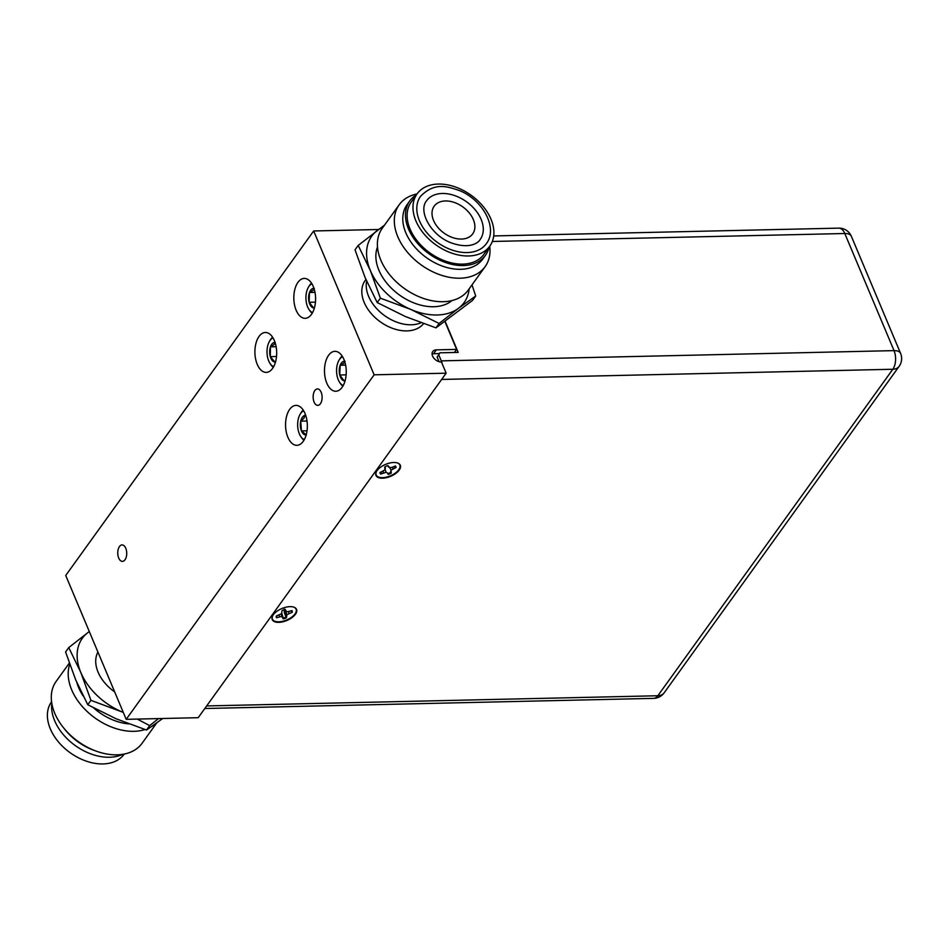 <?xml version="1.0" encoding="UTF-8"?>
<svg xmlns="http://www.w3.org/2000/svg" width="948" height="948" viewBox="0 0 948 948"><rect width="100%" height="100%" fill="white"/><g stroke="black" fill="none" stroke-linecap="round" stroke-linejoin="round"><path stroke-width="1.42" d="M287.884 437.253A19.967 10.89 -91.3 0 0 296.902 445.323A19.967 10.89 -91.3 0 0 306.346 434.231A19.967 10.89 -91.3 0 0 305.007 413.47A19.967 10.89 -91.3 0 0 296.001 405.4A19.967 10.89 -91.3 0 0 286.545 416.492A19.967 10.89 -91.3 0 0 287.884 437.253M118.713 558.052A8.224 4.491 -91.3 0 0 122.422 561.382A8.224 4.491 -91.3 0 0 126.321 556.808A8.224 4.491 -91.3 0 0 125.764 548.252A8.224 4.491 -91.3 0 0 122.055 544.922A8.224 4.491 -91.3 0 0 118.168 549.496A8.224 4.491 -91.3 0 0 118.713 558.052M314.096 402.047A8.224 4.491 -91.3 0 0 317.817 405.365A8.224 4.491 -91.3 0 0 321.704 400.803A8.224 4.491 -91.3 0 0 321.159 392.247A8.224 4.491 -91.3 0 0 317.438 388.917A8.224 4.491 -91.3 0 0 313.551 393.491A8.224 4.491 -91.3 0 0 314.096 402.047M257.24 364.328A19.967 10.89 -91.3 0 0 266.246 372.398A19.967 10.89 -91.3 0 0 275.69 361.306A19.967 10.89 -91.3 0 0 274.351 340.545A19.967 10.89 -91.3 0 0 265.345 332.475A19.967 10.89 -91.3 0 0 255.901 343.567A19.967 10.89 -91.3 0 0 257.24 364.328M296.155 310.257A19.967 10.89 -91.3 0 0 305.161 318.327A19.967 10.89 -91.3 0 0 314.606 307.235A19.967 10.89 -91.3 0 0 313.267 286.474A19.967 10.89 -91.3 0 0 304.261 278.404A19.967 10.89 -91.3 0 0 294.816 289.496A19.967 10.89 -91.3 0 0 296.155 310.257M326.811 383.182A19.967 10.89 -91.3 0 0 335.817 391.251A19.967 10.89 -91.3 0 0 345.262 380.16A19.967 10.89 -91.3 0 0 343.923 359.399A19.967 10.89 -91.3 0 0 334.917 351.329A19.967 10.89 -91.3 0 0 325.472 362.42A19.967 10.89 -91.3 0 0 326.811 383.182M421.019 322.758A36.308 24.672 -144.3 0 1 411.29 324.773A36.308 24.672 -144.3 0 1 378.572 310.565A36.308 24.672 -144.3 0 1 366.639 281.165A36.308 24.672 -144.3 0 0 394.427 321.218A36.308 24.672 35.7 0 0 421.019 322.758M365.904 279.482L365.146 280.537A36.308 24.672 35.7 0 0 370.609 312.84A36.308 24.672 35.7 0 0 406.882 330.899A36.308 24.672 35.7 0 0 423.543 323.671M313.67 230.968L374.14 374.816L126.203 719.331L65.732 575.472L313.67 230.968L378.56 229.499M439.374 353.58L433.568 353.723A7.56 5.143 35.7 0 0 432.075 353.948M444.956 321.609L456.628 349.397L454.424 352.478M456.628 349.397L436.353 349.859A7.56 5.143 35.7 0 0 432.762 351.518A7.56 5.143 35.7 0 0 433.9 358.249A7.56 5.143 35.7 0 0 441.46 362.006L446.153 373.192L198.203 717.695L126.203 719.331M374.14 374.816L446.153 373.192M291.783 610.666A8.331 4.088 -22.8 0 1 291.794 610.796A8.331 4.088 -22.8 0 1 291.759 611.661L290.574 611.093M284.21 609.114L284.305 612.598L286.071 617.041A8.331 4.088 -22.8 0 1 283.108 618.084M276.899 615.809L276.425 616.97A8.331 4.088 -22.8 0 1 276.212 616.473M281.556 613.688L276.271 616.034A8.556 4.195 157.2 0 0 276.508 617.74L281.912 616.378L283.215 618.902A8.556 4.195 157.2 0 0 286.426 617.8L286.96 614.636L292.245 612.301A8.556 4.195 157.2 0 0 292.008 610.583L286.604 611.946L285.301 609.422A8.556 4.195 157.2 0 0 282.089 610.536L281.556 613.688M276.425 616.97L276.508 617.74M279.032 615.074L279.636 616.65M281.129 613.949L281.912 616.378M281.84 613.463L282.99 617.243M286.071 617.041L286.426 617.8M284.305 612.598L286.201 616.129M284.483 609.635L286.96 614.636M288.405 611.733L289.104 613.38M291.759 611.661L292.245 612.301M284.696 609.576L285.526 611.093M293.572 607.052A12.834 6.304 -22.8 0 1 296.297 610.002A12.834 6.304 -22.8 0 1 285.123 620.573A12.834 6.304 -22.8 0 1 272.218 618.333A12.834 6.304 -22.8 0 1 272.668 615.845M395.328 465.966A8.331 4.088 -22.8 0 1 395.565 466.866L394.392 466.369M390.6 471.606L390.884 472.365A8.331 4.088 -22.8 0 1 389.403 473.076A8.331 4.088 -22.8 0 1 387.874 473.644L388.123 474.438A8.556 4.195 157.2 0 0 391.275 473.099L391.014 470.161L396.051 467.483A8.556 4.195 157.2 0 0 395.363 465.954L392.294 467.269L392.982 468.798M392.294 467.269L389.924 467.755L387.874 465.598A8.556 4.195 157.2 0 0 386.274 466.191A8.556 4.195 157.2 0 0 384.734 466.937L384.983 469.876L379.947 472.554A8.556 4.195 157.2 0 0 380.646 474.083L386.073 472.282L387.448 472.945M385.113 469.426L386.073 472.282M387.874 473.644L388.123 474.438M390.884 472.365L391.275 473.099M389.735 467.66L391.014 470.161M387.756 465.634L388.55 467.091M384.924 466.843L385.409 468.431M397.307 462.908A12.834 6.304 -22.8 0 1 390.6 475.754A12.834 6.304 -22.8 0 1 376.403 471.689M383.075 471.192L383.715 472.768M380.989 472.104L380.539 473.301A8.331 4.088 -22.8 0 1 380.018 472.519M303.68 410.816A14.706 8.022 -91.3 0 0 300.777 413.245A14.706 8.022 -91.3 0 0 300.208 414.098A14.706 8.022 -91.3 0 0 300.717 436.436A14.706 8.022 -91.3 0 0 304.332 439.564M303.941 440.251A16.341 8.911 88.7 0 1 301.535 437.656L300.717 436.436M300.208 414.098L300.978 412.842A16.341 8.911 88.7 0 1 301.606 411.894A16.341 8.911 88.7 0 1 303.253 410.14M305.706 415.331A9.824 5.356 -91.3 0 0 304.972 415.378A9.824 5.356 -91.3 0 0 302.4 417.203A9.824 5.356 -91.3 0 0 300.717 421.149L301.428 430.913L306.394 434.919M305.849 415.769L304.972 415.378L303.952 418.234L300.717 421.149A9.824 5.356 -91.3 0 0 301.428 430.913A9.824 5.356 -91.3 0 0 306.145 434.954M307.01 421.007L300.717 421.149M307.01 430.795L301.428 430.913M311.939 283.819A14.706 8.022 -91.3 0 0 310.351 284.815A14.706 8.022 -91.3 0 0 308.479 287.114A14.706 8.022 -91.3 0 0 308.977 309.439A14.706 8.022 -91.3 0 0 312.591 312.567M312.2 313.267A16.341 8.911 88.7 0 1 309.795 310.66L308.977 309.439M308.479 287.114L309.238 285.858A16.341 8.911 88.7 0 1 311.323 283.31A16.341 8.911 88.7 0 1 311.525 283.144M313.966 288.334A9.824 5.356 -91.3 0 0 311.548 289.247A9.824 5.356 -91.3 0 0 309.475 292.505L309.143 302.293L313.622 307.946L314.546 307.484M314.262 288.37L312.97 290.42L309.475 292.505A9.824 5.356 -91.3 0 0 309.143 302.293A9.824 5.356 -91.3 0 0 313.622 307.946A9.824 5.356 -91.3 0 0 314.416 307.97M315.009 292.375L309.475 292.505M315.471 302.151L309.143 302.293M273.024 337.891A14.706 8.022 -91.3 0 0 271.211 339.1A14.706 8.022 -91.3 0 0 269.564 341.185A14.706 8.022 -91.3 0 0 270.062 363.511A14.706 8.022 -91.3 0 0 273.676 366.639M273.285 367.338A16.341 8.911 88.7 0 1 270.879 364.731L270.062 363.511M269.564 341.185L270.322 339.929A16.341 8.911 88.7 0 1 272.159 337.606A16.341 8.911 88.7 0 1 272.597 337.215M275.05 342.418A9.824 5.356 -91.3 0 0 272.479 343.46A9.824 5.356 -91.3 0 0 270.464 346.838L270.31 356.649L274.873 362.041L275.607 361.65M275.181 342.418L273.925 344.61L270.464 346.838A9.824 5.356 -91.3 0 0 270.31 356.649A9.824 5.356 -91.3 0 0 274.873 362.041A9.824 5.356 -91.3 0 0 275.501 362.041M276.141 346.707L270.464 346.838M276.52 356.507L270.31 356.649M342.595 356.744A14.706 8.022 -91.3 0 0 341.185 357.586A14.706 8.022 -91.3 0 0 339.123 360.027A14.706 8.022 -91.3 0 0 339.633 382.364A14.706 8.022 -91.3 0 0 343.247 385.492M342.856 386.18A16.341 8.911 88.7 0 1 340.451 383.584L339.633 382.364M339.123 360.027L339.894 358.771A16.341 8.911 88.7 0 1 342.169 356.069M344.622 361.259A9.824 5.356 -91.3 0 0 342.323 362.065A9.824 5.356 -91.3 0 0 340.202 365.229L339.74 374.981L344.136 380.835L345.214 380.338M345.048 361.318L343.733 363.25L340.202 365.229A9.824 5.356 -91.3 0 0 339.74 374.981A9.824 5.356 -91.3 0 0 344.136 380.835A9.824 5.356 -91.3 0 0 345.072 380.883M345.617 365.099L340.202 365.229M346.139 374.839L339.74 374.981M290.052 606.649A13.189 6.482 157.2 0 0 272.562 616.034A13.189 6.482 157.2 0 0 278.748 622.35A13.189 6.482 157.2 0 0 294.176 615.75A13.189 6.482 157.2 0 0 293.773 607.123A13.189 6.482 157.2 0 0 290.052 606.649M393.799 462.494A13.189 6.482 157.2 0 0 376.309 471.879A13.189 6.482 157.2 0 0 382.482 478.207A13.189 6.482 157.2 0 0 397.923 471.606A13.189 6.482 157.2 0 0 397.508 462.968A13.189 6.482 157.2 0 0 393.799 462.494M380.622 473.099A9.93 4.87 157.2 0 0 382.577 473.253M445.181 321.443L458.192 352.395L439.931 352.81L438.557 355.038M394.261 468.253A9.93 4.87 157.2 0 0 395.423 466.819M442.242 363.878A13.308 7.264 -91.3 0 0 441.282 360.868L894.035 350.63A13.308 7.264 88.7 0 1 892.826 369.258L441.649 379.449M439.931 352.81L438.723 354.801L441.282 360.868M438.723 354.801L437.123 357.029L439.066 361.674M77.629 649.57A56.88 38.643 35.7 0 0 80.853 672.559L68.754 647.591L88.057 632.458A56.88 38.643 35.7 0 0 77.629 649.57M162.736 718.501L146.513 730.031L116.13 718.785L87.761 704.731L75.662 679.763L65.59 651.987L68.754 647.591M90.925 700.335L80.853 672.559A56.88 38.643 -144.3 0 0 121.32 711.581A56.88 38.643 -144.3 0 0 123.287 712.398L90.925 700.335L87.761 704.731M158.482 718.596L149.677 725.635L146.513 730.031M149.677 725.635L137.33 719.07M128.798 723.893A46.594 31.663 35.7 0 1 111.722 719.461A46.594 31.663 -144.3 0 1 93.71 707.966M83.104 695.879A46.594 31.663 -144.3 0 1 76.824 682.477M145.02 729.545A52.946 35.977 35.7 0 1 109.352 726.132A52.946 35.977 -144.3 0 1 69.725 664.37M63.457 727.673L65.009 729.616A46.594 31.663 -144.3 0 0 90.51 748.944A46.594 31.663 35.7 0 0 93.568 750.164L95.902 751.029A52.946 35.977 35.7 0 1 92.43 749.643A52.946 35.977 -144.3 0 1 63.457 727.673A52.946 35.977 -144.3 0 1 56.157 681.375L69.299 663.126M122.659 754.335A46.594 31.663 35.7 0 1 87.808 752.688A46.594 31.663 -144.3 0 1 51.808 703.357M51.571 701.733L51.512 701.828A44.781 30.419 35.7 0 0 82.18 759.549A44.781 30.419 35.7 0 0 124.2 754.146L124.259 754.051M95.902 751.029A52.946 35.977 35.7 0 0 142.105 743.244L156.752 722.886M151.336 726.713A52.946 35.977 35.7 0 0 154.654 724.39M97.928 652.07A36.308 24.672 35.7 0 0 114.672 691.898M88.057 632.458A56.88 38.643 -144.3 0 1 89.302 631.569L88.057 632.458M384.533 225.114L358.202 245.425L355.026 249.822L365.11 277.598L377.209 302.566L405.566 316.62L435.962 327.866L472.542 300.409L475.706 296.013L471.997 284.874M383.241 226.916A56.88 38.643 35.7 0 0 377.494 230.293A56.88 38.643 35.7 0 0 367.077 247.404A56.88 38.643 35.7 0 0 370.289 270.393L380.373 298.17L410.757 309.415L439.125 323.469L458.429 308.337A56.88 38.643 35.7 0 0 469.189 288.784M358.202 245.425L370.289 270.393A56.88 38.643 35.7 0 0 410.757 309.415A56.88 38.643 35.7 0 0 458.429 308.337L475.706 296.013M435.962 327.866L439.125 323.469M377.209 302.566L380.373 298.17M485.139 266.625A52.946 35.977 35.7 0 1 435.452 273.012A52.946 35.977 -144.3 0 1 399.191 204.756L382.269 228.267A52.946 35.977 -144.3 0 0 418.53 296.523A52.946 35.977 35.7 0 0 468.217 290.124L485.139 266.625A52.946 35.977 35.7 0 0 489.725 246.267M485.4 255.379A46.594 31.663 35.7 0 1 441.685 261.008A46.594 31.663 -144.3 0 1 409.761 200.94L407.071 204.685A46.594 31.663 -144.3 0 0 438.983 264.753A46.594 31.663 35.7 0 0 482.698 259.124L485.4 255.379A46.594 31.663 35.7 0 0 489.038 247.215M448.309 248.601A40.539 27.551 35.7 0 0 486.348 243.695C498.304 228.231 482.935 200.004 459.59 190.631C446.864 186.306 434.611 182.052 420.533 196.331A40.539 27.551 -144.3 0 0 448.309 248.601M480.257 239.311A33.038 22.444 35.7 0 0 457.623 196.722A33.038 22.444 -144.3 0 0 426.624 200.715C418.009 210.788 430.333 234.594 450.264 242.51C469.544 249.751 478.598 242.783 480.257 239.311M450.442 236.739A23.724 16.116 -144.3 0 1 434.184 206.154A23.724 16.116 -144.3 0 1 456.45 203.287A23.724 16.116 -144.3 0 1 472.697 233.872A23.724 16.116 -144.3 0 1 450.442 236.739M459.116 188.451A44.781 30.419 -144.3 0 1 489.784 246.172A44.781 30.419 -144.3 0 1 447.776 251.587A44.781 30.419 -144.3 0 1 417.096 193.854A44.781 30.419 -144.3 0 1 459.116 188.451M489.784 246.172L483.93 254.313A44.781 30.419 35.7 0 1 441.91 259.728A44.781 30.419 -144.3 0 1 411.242 202.007L417.096 193.854M409.761 200.94A46.594 31.663 -144.3 0 1 416.35 194.897M399.191 204.756A52.946 35.977 -144.3 0 1 417.025 193.949M452.006 300.575A46.594 31.663 -144.3 0 1 412.06 302.163A46.594 31.663 -144.3 0 1 377.517 246.966M436.353 349.859L433.568 353.723M206.664 705.94L657.841 695.749A13.308 7.264 88.7 0 1 653.646 698.368L204.815 708.511M657.841 695.749L892.826 369.258A13.308 9.042 35.7 0 0 899.131 366.343L664.157 692.834A13.308 9.042 35.7 0 1 657.841 695.749M899.131 366.343A13.308 13.308 0 0 0 900.6 353.403A13.308 6.541 -22.8 0 0 894.035 350.63L844.798 233.516A13.308 6.541 -22.8 0 1 851.363 236.289A13.308 13.308 0 0 0 838.79 228.136L493.707 235.934M492.32 241.479L844.798 233.516A13.308 7.264 -91.3 0 0 838.79 228.136M653.646 698.368A13.308 13.308 0 0 0 664.157 692.834M851.363 236.289L900.6 353.403"/></g></svg>
